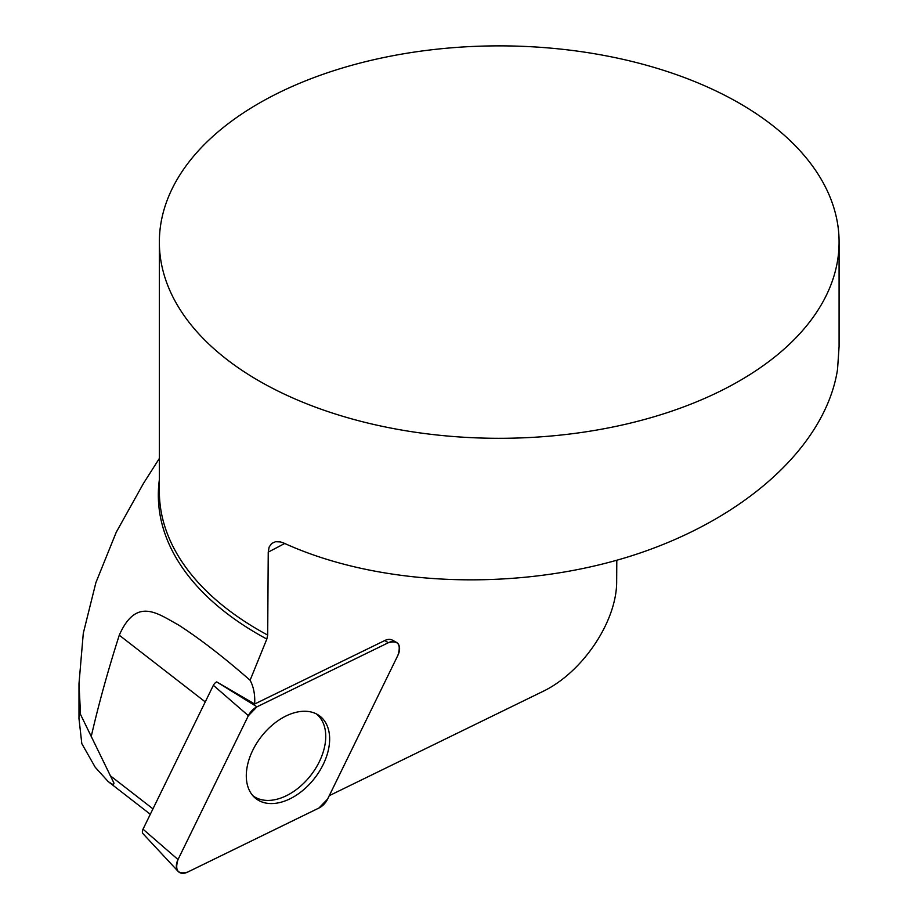 <?xml version="1.0" encoding="UTF-8"?>
<svg xmlns="http://www.w3.org/2000/svg" width="918" height="918" viewBox="0 0 918 918"><rect width="100%" height="100%" fill="white"/><g stroke="black" fill="none" stroke-linecap="round" stroke-linejoin="round"><path stroke-width="1.38" d="M159.353 479.77A340.899 196.819 0 0 0 266.828 639.066L250.098 680.249A67.978 44.03 -52.2 0 1 254.653 704.014L384.768 640.534A12.76 8.262 127.8 0 1 392.33 640.11L396.324 642.279A13.483 8.732 127.8 0 0 388.325 642.726L256.971 706.814A13.483 8.732 127.8 0 0 248.376 715.684L178.023 859.546A13.483 8.732 127.8 0 0 178.184 871.434A13.483 8.732 127.8 0 0 187.628 872.1L318.971 808.012A13.483 8.732 127.8 0 0 327.577 799.142L397.919 655.28A13.483 8.732 127.8 0 0 396.324 642.279M329.275 795.665L542.148 691.793C582.402 672.928 617.183 621.176 616.666 580.887L616.804 560.255M266.828 639.066L267.689 635.072L268.24 552.12L269.135 547.059L271.636 543.479L275.538 541.7L280.518 541.93L284.075 543.181C379.524 586.751 516.295 591.938 630.035 556.297C743.683 520.506 825.718 446.584 837.549 369.3L839.086 346.476L839.086 242.088A339.867 196.222 0 0 0 838.857 234.836A339.867 196.222 0 0 0 492.943 45.9A339.867 196.222 0 0 0 159.353 242.088A339.867 196.222 0 0 0 258.899 380.844A339.867 196.222 0 0 0 629.289 423.37A339.867 196.222 0 0 0 839.086 242.088M78.914 717.968L81.805 743.614L95.231 767.276L108.347 781.746L112.18 784.11L113.545 784.362L113.993 783.157L91.249 736.465C98.513 704.714 107.854 670.955 119.271 635.199C136.426 596.275 157.942 613.867 178.069 624.71C199.436 638.4 223.441 656.921 250.098 680.249M254.653 704.014L216.682 681.902L256.971 706.814M91.249 736.465L80.532 714.456L78.994 683.6L83.297 633.236L95.897 582.597L116.253 532.211L143.529 483.316L159.353 458.438M252.863 795.711A51.775 33.541 127.8 0 0 298.534 787.874A51.775 33.541 127.8 0 0 325.741 736.638A51.775 33.541 127.8 0 0 320.141 717.773A51.775 33.541 127.8 0 0 316.331 713.894M178.184 871.434L143.07 833.774A5.21 3.374 -52.2 0 1 143.013 829.183L213.366 685.321A5.21 3.374 -52.2 0 1 216.682 681.902M251.934 794.563A52.188 33.805 127.8 0 0 254.447 797.352A52.188 33.805 127.8 0 0 310.858 782.71A52.188 33.805 127.8 0 0 324.008 720.263A52.188 33.805 127.8 0 0 318.316 715.019A52.188 33.805 127.8 0 0 263.053 734.457A52.188 33.805 127.8 0 0 251.934 794.563M318.936 808.024L327.588 799.096L397.919 655.291C401.315 644.298 398.114 640.121 388.303 642.738L257.006 706.803L248.353 715.73L178.035 859.535C174.638 870.528 177.84 874.716 187.639 872.089L318.936 808.024M268.24 552.12L284.741 543.479M119.271 635.199L205.253 701.903M110.16 775.641L152.962 808.85M267.689 635.072A339.867 196.222 180 0 1 159.353 491.417L159.353 242.088M388.325 642.726L384.768 640.534M143.013 829.183L178.023 859.546M248.376 715.684L213.366 685.321M109.506 782.606L150.311 814.266M78.994 683.6L78.994 717.371"/></g></svg>
